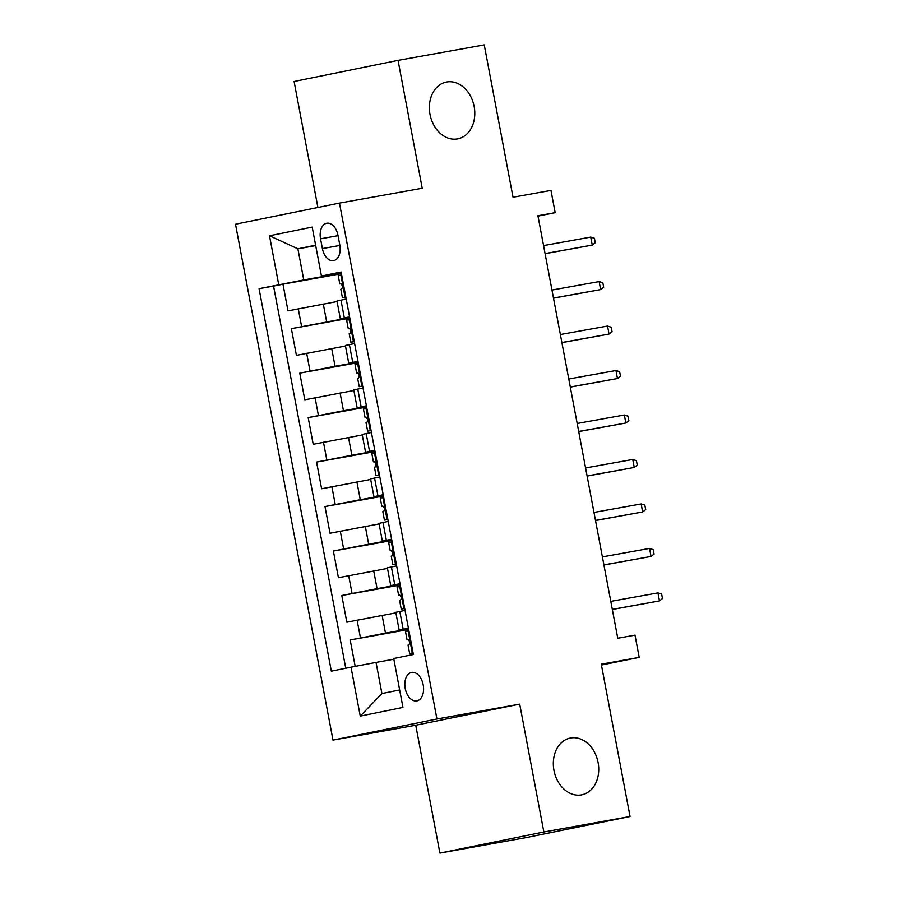 <?xml version="1.0" encoding="UTF-8"?>
<svg xmlns="http://www.w3.org/2000/svg" width="898" height="898" viewBox="0 0 898 898"><rect width="100%" height="100%" fill="white"/><g stroke="black" fill="none" stroke-linecap="round" stroke-linejoin="round"><path stroke-width="1.35" d="M570.645 737.976A28.972 22.416 -101.5 0 1 598.046 762.234A28.972 22.416 -101.5 0 1 581.792 794.831A28.972 22.416 -101.5 0 1 581.41 794.91A28.972 22.416 -101.5 0 1 554.01 770.652A28.972 22.416 -101.5 0 1 570.264 738.055A28.972 22.416 -101.5 0 1 570.645 737.976M446.699 81.999A28.972 22.416 -101.5 0 1 474.099 106.245A28.972 22.416 -101.5 0 1 457.845 138.842A28.972 22.416 -101.5 0 1 457.452 138.921A28.972 22.416 -101.5 0 1 430.063 114.663A28.972 22.416 -101.5 0 1 446.317 82.066A28.972 22.416 -101.5 0 1 446.699 81.999M423.194 684.848A14.48 9.171 -100.2 0 0 411.643 672.411A14.48 9.171 -100.2 0 0 405.223 688.497A14.48 9.171 -100.2 0 0 416.773 700.923A14.48 9.171 -100.2 0 0 423.194 684.848M439.897 853.1L526.093 837.621L630.048 816.518L543.851 831.997L519.695 704.133L436.944 718.995L332.99 740.098L415.74 725.236L439.897 853.1L543.851 831.997M436.944 718.995L339.466 203.105L235.512 224.208L332.99 740.098M339.466 203.105L422.217 188.243L398.05 60.379L294.095 81.482L317.903 207.483M398.05 60.379L484.246 44.9L513.027 197.223L550.957 190.41L555.166 212.646L537.924 215.744L617.757 638.242L634.998 635.144L639.196 657.381L601.267 664.194L630.048 816.518M337.076 301.548L288.011 310.865L282.971 284.183L341.42 273.677M349.737 317.668L291.367 328.657L349.827 318.15M291.367 328.657L296.407 355.339L345.483 346.022M353.879 390.495L304.815 399.812L299.775 373.13L358.235 362.624M362.287 434.969L313.222 444.286L308.171 417.604L366.631 407.097M370.683 479.442L321.619 488.759L316.579 462.077L375.038 451.571M379.091 523.916L330.026 533.232L324.986 506.551L383.446 496.044M387.498 568.389L338.434 577.706L333.382 551.024L391.842 540.529M395.895 612.863L346.83 622.179L341.79 595.497L400.25 585.002M408.399 628.151L399.161 630.104L408.478 628.533M400.003 583.678L390.753 585.631L400.07 584.048M391.595 539.204L382.346 541.157L391.663 539.575M383.188 494.731L373.95 496.684L383.266 495.101M374.792 450.257L365.542 452.21L374.859 450.628M366.384 405.784L357.135 407.737L366.451 406.154M357.976 361.31L348.738 363.263L358.055 361.681M320.541 238.812L322.393 248.589A14.031 8.89 -100.2 0 0 333.573 260.633A14.031 8.89 -100.2 0 0 339.803 245.053L337.962 235.276A14.031 8.89 -100.2 0 0 326.771 223.232A14.031 8.89 -100.2 0 0 320.541 238.812L338.03 235.669M315.703 245.614L297.889 248.813L303.771 279.94L259.073 288.696L331.34 671.165L351.006 667.169L360.255 716.099L402.955 707.422L393.717 658.503L413.383 654.507L341.117 272.038L321.45 276.034L341.251 272.734M278.739 284.7L269.501 235.781L312.201 227.104L321.45 276.034M408.556 628.982L385.478 633.135L382.121 615.343M400.16 584.508L377.07 588.661L373.714 570.87M391.752 540.035L368.674 544.188L365.306 526.396M383.345 495.561L360.266 499.703L356.91 481.923M374.949 451.088L351.87 455.23L348.503 437.449M366.541 406.614L343.463 410.756L340.095 392.976M358.134 362.141L335.055 366.283L331.699 348.503M349.58 316.837L340.331 318.79L349.648 317.207M282.971 284.183L273.553 286.092L345.764 668.235M385.478 633.135L350.198 639.971L355.181 666.383M341.79 595.497L377.07 588.661M333.382 551.024L368.674 544.188M324.986 506.551L360.266 499.703M316.579 462.077L351.87 455.23M308.171 417.604L343.463 410.756M299.775 373.13L335.055 366.283M346.213 299.045L336.974 300.998L340.331 318.79M354.62 343.519L345.371 345.472L348.738 363.263M363.028 387.992L353.778 389.945L357.135 407.737M371.424 432.466L362.186 434.419L365.542 452.21M379.832 476.939L370.582 478.892L373.95 496.684M388.239 521.412L378.99 523.366L382.346 541.157M396.635 565.886L387.386 567.839L390.753 585.631M405.043 610.359L395.794 612.313L399.161 630.104M341.33 273.194L303.771 279.94M601.424 665.048L639.196 657.381M537.992 216.137L555.166 212.646M315.625 245.21L297.889 248.813L269.501 235.781M393.852 659.211L376.038 662.41L381.919 693.548L399.655 689.945M273.553 286.092L259.073 288.696M350.198 639.971L408.646 629.476M351.006 667.169L376.038 662.41M360.255 716.099L381.919 693.548M519.695 704.133L415.74 725.236M341.756 275.462L338.209 275.484L339.803 283.936L340.971 283.779M340.712 274.923L341.633 274.766M345.831 297.002L342.407 297.721L345.865 297.182M344.922 297.171L345.685 296.261M342.407 297.721L340.813 289.268L341.644 289.066C342.901 286.956 342.565 285.171 340.634 283.734L339.803 283.936M545.097 253.696L592.242 245.109L545.075 253.584M590.727 237.106L594.42 238.307L595.262 242.752L592.242 245.109L590.727 237.106L543.559 245.581M350.164 319.935L346.606 319.957L348.211 328.41L349.378 328.253M349.12 319.407L350.029 319.239M354.239 341.476L350.815 342.194L354.272 341.655M353.318 341.644L354.093 340.735M350.815 342.194L349.21 333.742L350.04 333.54C351.309 331.429 350.972 329.645 349.03 328.208L348.211 328.41M553.494 298.17L600.639 289.583L553.471 298.057M599.134 281.579L602.827 282.78L603.669 287.237L600.639 289.583L599.134 281.579L551.967 290.054M358.571 364.408L355.013 364.431L356.607 372.883L357.774 372.726M357.527 363.881L358.437 363.712M362.635 385.949L359.211 386.668L362.669 386.129M361.726 386.118L362.5 385.208M359.211 386.668L357.617 378.215L358.448 378.013C359.705 375.903 359.38 374.118 357.438 372.681L356.607 372.883M561.901 342.643L609.046 334.056L561.879 342.531M607.531 326.053L611.224 327.254L612.066 331.71L609.046 334.056L607.531 326.053L560.363 334.527M366.968 408.882L363.421 408.904L365.015 417.357L366.182 417.2M365.924 408.354L366.844 408.186M371.042 430.423L367.619 431.141L371.076 430.602M370.133 430.591L370.896 429.682M367.619 431.141L366.025 422.689L366.844 422.487C368.113 420.376 367.776 418.591 365.845 417.155L365.015 417.357M570.309 387.117L617.454 378.529L570.286 387.004M615.938 370.526L619.631 371.727L620.473 376.183L617.454 378.529L615.938 370.526L568.771 379.001M375.375 453.355L371.817 453.378L373.411 461.83L374.578 461.673M374.331 452.828L375.241 452.659M379.439 474.896L376.026 475.614L379.484 475.087M378.529 475.064L379.304 474.155M376.026 475.614L374.421 467.173L375.252 466.96C376.52 464.85 376.183 463.065 374.241 461.628L373.411 461.83M578.705 431.59L625.85 423.003L578.682 431.478M624.346 414.999L628.039 416.201L628.881 420.657L625.85 423.003L624.346 414.999L577.178 423.474M383.783 497.829L380.224 497.851L381.818 506.304L382.986 506.146M382.739 497.301L383.648 497.133M387.846 519.37L384.423 520.088L387.88 519.56M386.937 519.538L387.712 518.629M384.423 520.088L382.829 511.647L383.659 511.433C384.916 509.323 384.58 507.538 382.649 506.102L381.818 506.304M587.112 476.063L634.257 467.476L587.09 475.951M632.742 459.473L636.435 460.674L637.277 465.13L634.257 467.476L632.742 459.473L585.575 467.948M392.179 542.302L388.621 542.325L390.226 550.777L391.393 550.62M391.135 541.775L392.044 541.606M396.254 563.843L392.83 564.561L396.287 564.034M395.333 564.011L396.108 563.102M392.83 564.561L391.236 556.12L392.056 555.907C393.324 553.797 392.987 552.012 391.045 550.575L390.226 550.777M595.509 520.537L642.665 511.961L595.497 520.425M641.15 503.946L644.843 505.147L645.684 509.604L642.665 511.961L641.15 503.946L593.982 512.421M400.587 586.776L397.028 586.798L398.622 595.251L399.79 595.093M399.543 586.248L400.452 586.08M404.65 608.316L401.226 609.035L404.684 608.507M403.741 608.485L404.515 607.576M401.226 609.035L399.632 600.594L400.463 600.38C401.732 598.27 401.395 596.485 399.453 595.048L398.622 595.251M603.916 565.01L651.061 556.434L603.894 564.898M649.546 548.42L653.25 549.621L654.081 554.077L651.061 556.434L649.546 548.42L602.378 556.895M408.983 631.249L405.436 631.272L407.03 639.724L408.197 639.567M407.939 630.722L408.859 630.553M413.058 652.79L409.634 653.508L413.091 652.981M412.148 652.958L412.923 652.049M409.634 653.508L408.04 645.067L408.871 644.854C410.128 642.744 409.791 640.959 407.86 639.522L407.03 639.724M612.324 609.484L659.469 600.908L612.301 609.372M657.953 592.893L661.646 594.094L662.488 598.551L659.469 600.908L657.953 592.893L610.786 601.368M326.659 321.81L323.291 304.029M301.627 326.569L298.259 308.777M360.446 637.883L357.09 620.103M352.05 593.41L348.682 575.629M343.642 548.936L340.286 531.156M335.235 504.463L331.878 486.682M326.838 459.989L323.471 442.209M318.431 415.516L315.075 397.735M310.023 371.042L306.667 353.251M344.327 317.903L340.971 300.112M352.734 362.377L349.378 344.585M361.142 406.85L357.774 389.059M369.538 451.324L366.182 433.532M377.946 495.797L374.578 478.005M386.353 540.27L382.986 522.479M394.75 584.744L391.393 566.952M403.157 629.217L399.79 611.426M339.882 245.457L322.393 248.589M345.034 297.025L340.881 275.012M353.442 341.498L349.277 319.486M361.838 385.972L357.685 363.959M370.245 430.445L366.081 408.433M378.653 474.919L374.488 452.906M387.049 519.392L382.896 497.38M395.457 563.865L391.292 541.853M403.864 608.339L399.7 586.327M412.261 652.812L408.107 630.8"/></g></svg>
